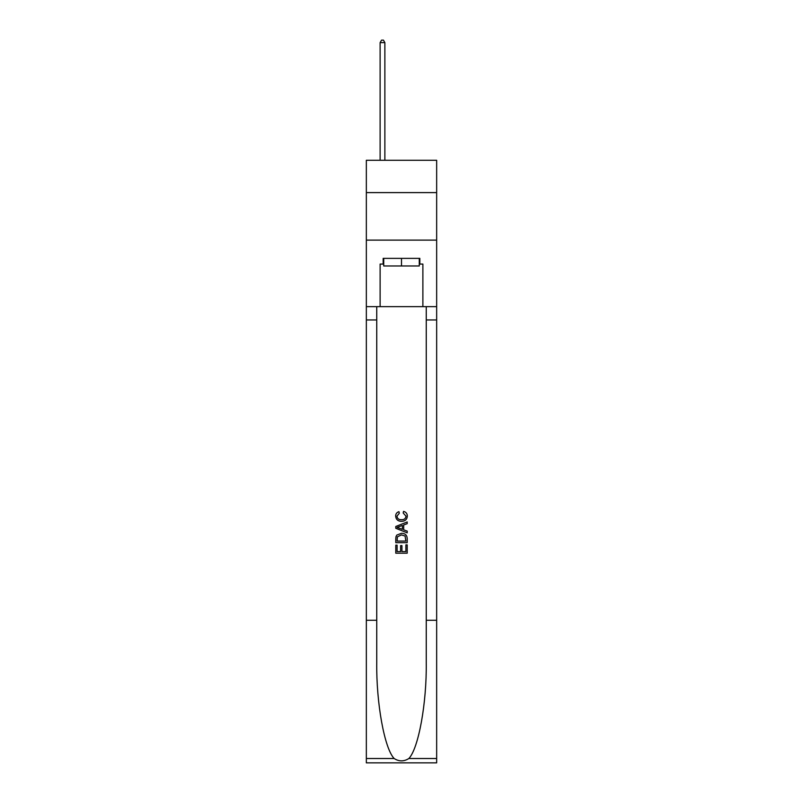 <?xml version="1.0" encoding="UTF-8"?>
<svg xmlns="http://www.w3.org/2000/svg" width="803" height="803" viewBox="0 0 803 803"><rect width="100%" height="100%" fill="white"/><g stroke="black" fill="none" stroke-linecap="round" stroke-linejoin="round"><path stroke-width="1.2" d="M436.661 192.6L436.661 160.279L366.339 160.279L366.339 192.6L436.661 192.6L436.661 240.117L366.339 240.117L366.339 192.6M419.276 258.365L419.276 265.974L383.724 265.974L383.724 258.365M401.5 258.365L401.5 265.974M405.886 544.866L405.886 551.591L401.932 551.591L405.886 551.591L405.886 544.866L407.201 544.866L407.201 553.197L395.789 553.197L395.789 545.157L395.789 553.197M400.617 545.598L400.617 551.591L397.104 551.591L400.617 551.591L400.617 545.598L401.932 545.598L401.932 551.591M396.772 535.099L395.959 536.755L396.772 535.099L401.43 533.312C405.083 533.292 407.001 535.049 407.201 538.582L407.201 542.667L395.789 542.667L395.789 538.773L395.789 542.667M403.548 511.381L403.176 512.987L403.548 511.381C405.967 512.013 407.231 513.559 407.342 516.038C407.041 519.541 405.053 521.298 401.41 521.318L401.41 521.318C397.907 521.247 395.989 519.491 395.648 516.068L395.648 516.068C395.708 513.81 396.812 512.344 398.961 511.672L399.302 513.278L396.963 516.148C397.304 518.608 398.78 519.802 401.4 519.712C404.07 519.852 405.615 518.678 406.027 516.188L403.176 512.987M408.857 758.514L436.661 758.514L436.661 762.85L366.339 762.85L366.339 620.287L376.737 620.287L376.737 662.666C376.236 703.177 384.456 748.436 394.143 758.514C399.041 761.635 403.949 761.635 408.857 758.514C418.544 748.436 426.764 703.177 426.263 662.666L426.263 306.646M395.789 526.487L395.789 528.294L407.201 532.821L395.789 528.294L395.789 526.487L407.201 521.95L395.789 526.487M426.263 620.287L436.661 620.287L436.661 240.117M366.339 620.287L366.339 240.117M376.737 306.646L376.737 620.287M436.661 758.514L436.661 620.287M366.339 306.646L380.12 306.646L380.12 264.067L383.724 264.067M419.276 264.067L419.839 264.067L419.839 258.365L383.161 258.365L383.161 264.067M419.839 264.067L422.88 264.067L422.88 306.646L436.661 306.646M380.12 306.646L422.88 306.646M407.201 521.95L407.201 523.656L403.688 524.961L403.688 529.819L407.201 531.114L407.201 532.821M399.211 528.173L402.373 529.338L402.373 525.443L397.104 527.39L399.211 528.173M402.373 525.443L402.373 529.338M395.789 538.773L395.959 536.755M405.073 536.013L405.886 541.061L405.073 536.013L401.41 534.918L397.344 536.866L397.104 541.061L405.886 541.061L397.104 541.061M395.789 545.157L397.104 545.157L397.104 551.591M384.868 160.279L384.868 42.619L380.12 42.619L380.12 160.279M380.12 42.619L381.545 40.15L383.443 40.15L384.868 42.619M426.263 319.955L436.661 319.955M376.737 319.955L366.339 319.955M366.339 758.514L394.143 758.514"/></g></svg>

